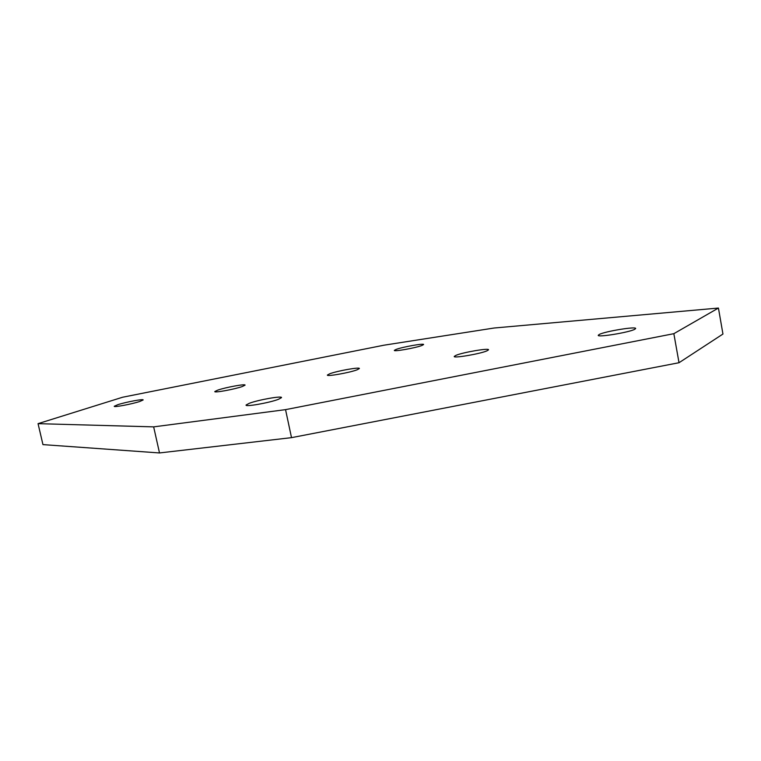 <?xml version="1.0" encoding="UTF-8"?>
<svg xmlns="http://www.w3.org/2000/svg" width="761" height="761" viewBox="0 0 761 761"><rect width="100%" height="100%" fill="white"/><g stroke="black" fill="none" stroke-linecap="round" stroke-linejoin="round"><path stroke-width="1.14" d="M117.869 404.671C126.041 401.998 144.238 398.612 143.106 399.991L139.71 401.494C131.663 404.177 113.018 407.649 114.293 406.231L117.869 404.671M455.944 355.358C462.84 352.324 489.742 347.758 488.505 349.851L487.002 350.831C480.372 353.875 452.738 358.555 454.269 356.405L455.944 355.358M599.297 334.45C605.052 331.32 636.805 326.136 635.635 328.552L634.76 329.275C629.357 332.405 596.71 337.722 598.27 335.249L599.297 334.45M249.342 403.273C258.464 399.782 282.93 395.492 281.465 397.67L278.478 399.297C269.584 402.807 244.386 407.221 246.107 404.995L249.342 403.273M329.76 373.765C337.342 370.845 360.571 366.754 359.344 368.581L357.185 369.77C349.803 372.7 325.955 376.885 327.42 375.021L329.76 373.765M396.11 349.423C402.502 346.94 424.609 343.03 423.563 344.581L421.946 345.465C415.734 347.948 393.104 351.943 394.36 350.355L396.11 349.423M217.827 390.098C225.808 387.292 246.212 383.592 245.023 385.18L242.226 386.54C234.407 389.347 213.48 393.142 214.84 391.515L217.827 390.098M673.846 333.679L285.546 409.637L291.511 437.651L679.021 362.721L722.95 334.041L718.432 308.053L673.846 333.679L679.021 362.721M285.546 409.637L153.655 426.873L38.05 423.658L122.588 397.242L383.991 345.199L494.089 328.02L718.432 308.053M38.05 423.658L42.958 444.614L159.506 452.947L291.511 437.651M153.655 426.873L159.506 452.947"/></g></svg>
